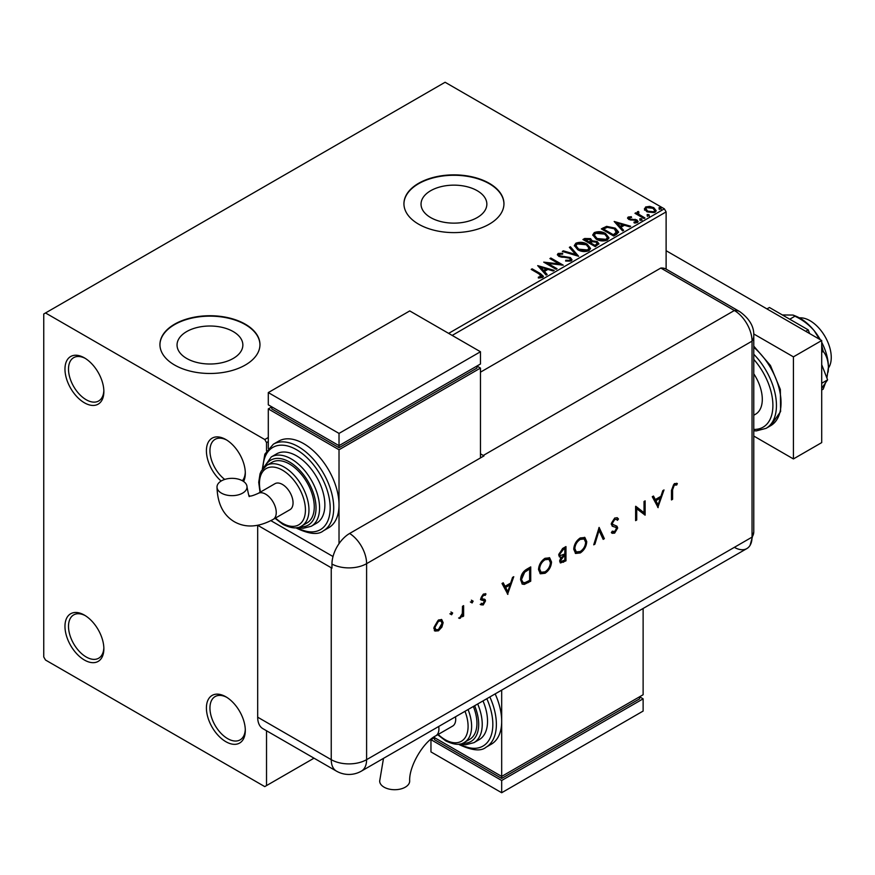 <?xml version="1.0" encoding="UTF-8"?>
<svg xmlns="http://www.w3.org/2000/svg" width="875" height="875" viewBox="0 0 875 875"><rect width="100%" height="100%" fill="white"/><g stroke="black" fill="none" stroke-linecap="round" stroke-linejoin="round"><path stroke-width="1.31" d="M243.589 481.48A27.508 15.881 -120 0 0 245.306 473.222A27.508 15.881 -120 0 0 225.859 439.534L225.859 439.534A27.508 15.881 -120 0 0 206.555 448.098A27.508 15.881 -120 0 0 221.123 481.042M245.284 472.172A25.003 14.438 60 0 1 242.386 480.736M84.416 357.875L84.416 357.875A27.508 15.881 -120 0 0 64.969 369.108A27.508 15.881 -120 0 0 84.416 402.795A27.508 15.881 -120 0 0 103.862 391.562A27.508 15.881 -120 0 0 84.416 357.875M103.841 390.502A25.003 14.438 60 0 1 98.689 400.969A25.003 14.438 60 0 1 86.188 399.733A25.003 14.438 60 0 1 69.847 377.694A25.003 14.438 60 0 1 73.686 357.656A25.003 14.438 60 0 1 85.323 358.422M84.416 615.114L84.416 615.114A27.508 15.881 -120 0 0 64.969 626.347A27.508 15.881 -120 0 0 84.416 660.034A27.508 15.881 -120 0 0 103.862 648.802A27.508 15.881 -120 0 0 84.416 615.114M103.841 647.752A25.003 14.438 60 0 1 98.689 658.208A25.003 14.438 60 0 1 86.188 656.972A25.003 14.438 60 0 1 69.847 634.933A25.003 14.438 60 0 1 73.686 614.895A25.003 14.438 60 0 1 85.323 615.661M225.859 696.784L225.859 696.784A27.508 15.881 -120 0 0 206.412 708.006A27.508 15.881 -120 0 0 225.859 741.694A27.508 15.881 -120 0 0 245.306 730.472A27.508 15.881 -120 0 0 225.859 696.784M245.284 729.411A25.003 14.438 60 0 1 240.133 739.867A25.003 14.438 60 0 1 227.631 738.631A25.003 14.438 60 0 1 211.291 716.603A25.003 14.438 60 0 1 215.13 696.566A25.003 14.438 60 0 1 226.767 697.331M477.214 190.706A32.911 18.998 0 0 0 441.35 186.594A32.911 18.998 0 0 0 421.039 204.148A32.911 18.998 0 0 0 430.675 217.58A32.911 18.998 0 0 0 466.539 221.692A32.911 18.998 0 0 0 486.85 204.148A32.911 18.998 0 0 0 477.214 190.706M233.22 331.581A32.911 18.998 0 0 0 197.356 327.458A32.911 18.998 0 0 0 177.045 345.012A32.911 18.998 0 0 0 186.681 358.444A32.911 18.998 0 0 0 222.545 362.567A32.911 18.998 0 0 0 242.856 345.012A32.911 18.998 0 0 0 233.22 331.581M245.306 324.188A50.006 28.875 0 0 0 190.816 317.931A50.006 28.875 0 0 0 159.939 344.608A50.006 28.875 0 0 0 174.584 365.017A50.006 28.875 0 0 0 229.086 371.284A50.006 28.875 0 0 0 259.963 344.608A50.006 28.875 0 0 0 245.306 324.188M259.952 344.805A50.006 28.875 0 0 0 245.306 324.603A50.006 28.875 0 0 0 190.98 318.303A50.006 28.875 0 0 0 159.939 344.805M489.3 183.323A50.006 28.875 0 0 0 434.809 177.067A50.006 28.875 0 0 0 403.933 203.733A50.006 28.875 0 0 0 418.578 224.153A50.006 28.875 0 0 0 473.08 230.409A50.006 28.875 0 0 0 503.956 203.733A50.006 28.875 0 0 0 489.3 183.323M503.945 203.941A50.006 28.875 0 0 0 489.3 183.728A50.006 28.875 0 0 0 434.973 177.428A50.006 28.875 0 0 0 403.933 203.941M448.634 333.375L664.344 208.841L445.102 82.261L43.75 313.983L43.75 656.972L45.522 660.034L264.764 786.614L266.525 785.586L266.525 730.756M644.525 209.344L645.597 206.992L649.655 206.369L653.789 207.692L656.162 210.7L654.959 212.395L646.811 211.728L644.416 208.698M638.367 212.45L638.969 214.353L644.962 217.984L644.011 218.542L634.966 213.314L635.917 212.767L637.252 213.533L637.416 211.717L638.455 211.477L638.958 212.297L638.17 213.434M635.677 213.73L637.252 214.353L637.416 211.717L637.416 212.537L638.455 212.297L638.455 211.477M628.206 217.033L631.334 216.716L631.553 217.481L629.377 217.645L629.683 218.87L630.722 219.22L636.792 219.866L638.105 221.539L637.405 222.534L634.222 222.961L633.927 222.162L636.584 221.375L636.584 222.195L636.18 222.775L635.895 220.445L628.775 219.45L627.561 217.952L628.206 217.033L628.206 217.853L629.836 217.481M629.377 217.645L629.683 219.691L630.722 220.03L630.722 219.22M616.58 234.38L613.703 236.031L601.333 228.889L606.594 226.363L615.289 228.156L618.603 231.995L616.58 234.38M595.295 246.663L582.925 239.52L584.675 238.503L590.592 238.634L592.058 240.822L597.177 241.522L598.916 243.709L595.295 246.663M592.102 240.494L592.058 241.642L597.177 242.331L597.177 241.522M578.637 256.277L562.297 251.42L563.336 250.83L575.728 254.516L569.352 247.352L570.391 246.75L578.637 256.277M557.058 268.745L556.106 269.292L543.725 262.139L559.147 263.9L549.916 258.573L550.867 258.027L563.248 265.169L547.848 263.419L557.058 268.745M539.427 274.137L531.191 269.38L532.142 268.833L540.509 273.656L543.419 276.325L542.577 277.463L538.814 277.988L538.344 277.167L541.712 276.106L541.712 276.927L541.297 277.561L539.427 274.137M268.297 441.58L266.525 442.597L264.764 439.534L45.522 312.966M264.764 439.534L268.297 437.5M537.698 265.628L554.203 270.386L553.164 270.988L547.925 269.434L544.447 271.436L547.148 274.466L546.109 275.056L537.698 265.628M559.42 254.188L559.737 255.806L570.369 257.556L571.998 259.7L571.102 260.991L565.622 261.045L565.764 260.236L569.767 260.302L570.402 259.383L569.395 258.092L558.841 256.386L557.375 254.603L558.163 253.444L562.647 253.28L562.658 254.144L559.42 254.188L559.092 255.259M577.741 249.714L574.35 245.514L575.881 243.217C579.917 241.762 583.691 242.091 587.202 244.191L590.537 248.402L588.962 250.688C584.959 252.098 581.219 251.781 577.741 249.714M596.148 239.094L592.747 234.894L594.289 232.586C598.325 231.142 602.098 231.459 605.609 233.559L608.945 237.77L607.37 240.056C603.367 241.467 599.627 241.15 596.148 239.094M614.184 221.473L630.678 226.231L629.65 226.833L624.411 225.28L620.933 227.281L623.623 230.311L622.595 230.902L614.184 221.473M640.128 219.778L639.887 218.717L641.714 218.859L641.944 219.909L640.128 219.778L639.887 218.717L639.887 219.537L641.714 219.68L641.714 218.859L641.944 219.909M647.423 215.556L647.183 214.506L649.009 214.648L649.25 215.698L647.423 215.556L647.183 214.506L647.183 215.327L649.009 215.458L649.009 214.648L649.25 215.698M659.323 208.688L659.083 207.638L660.909 207.769L661.15 208.83L659.323 208.688L659.083 207.638L659.083 208.458L660.909 208.589L660.909 207.769L661.15 208.83M666.116 269.117L666.116 211.903L452.178 335.42M266.525 450.92L266.525 442.597M266.525 785.586L314.016 758.177M664.344 208.841L666.116 211.903M224.711 479.423A25.003 14.438 60 0 1 210.787 457.483A25.003 14.438 60 0 1 215.13 439.327A25.003 14.438 60 0 1 226.767 440.081M531.902 269.784L532.142 268.833M532.142 269.653L543.342 276.719M538.344 277.977L540.498 277.812L540.498 276.992M540.498 277.812L541.297 277.561M538.519 266.547L553.273 270.933M546.667 274.739L544.447 271.436M540.761 267.302L543.583 271.283L546.252 269.752L546.252 268.931L540.761 267.302L543.583 270.473L546.252 268.931M543.583 271.283L543.583 270.473M545.212 263.003L559.147 264.72L559.147 263.9M550.627 258.978L550.867 258.027M550.867 258.836L561.783 265.136M556.347 269.15L547.848 264.239L547.848 263.419M565.764 261.078L565.764 260.236M565.764 261.045L569.767 261.122L569.767 260.302M569.767 261.122L570.303 259.777M557.452 255.008L558.163 253.444M558.163 254.264L562.647 254.089L562.647 253.28M559.42 255.008L559.737 255.806M559.737 256.627L561.914 257.217L561.914 256.408M561.914 257.217L564.32 257.25L564.32 256.441M564.32 257.25L570.369 258.366L570.369 257.556M570.369 258.366L571.944 260.094M563.227 251.705L563.336 250.83M563.336 251.639L575.728 255.325L575.728 254.516M569.833 247.887L570.391 246.75M570.391 247.57L577.97 256.08M574.383 245.941L575.881 243.217M575.881 244.027C579.917 242.583 583.691 242.9 587.202 245L587.202 244.191M587.202 245L590.505 248.795M576.012 246.225L578.692 249.977L587.661 250.786L588.908 248.456M586.25 244.737L577.194 243.928L575.969 245.787L578.692 249.167L587.661 249.966L588.952 248.03L586.25 244.737M587.661 250.786L587.661 249.966M578.692 249.977L578.692 249.167M583.625 239.925L590.592 239.444L590.592 238.634M590.592 239.444L592.058 241.642M597.177 242.331L598.85 244.103M590.384 242.725L590.384 243.534L594.978 246.192L597.308 244.267L596.225 242.069L592.517 241.653L590.384 242.725L594.978 245.383L597.308 243.447M585.145 239.695L585.145 240.516L589.105 242.802L590.734 241.336L589.663 239.192L585.145 239.695L589.105 241.992L590.734 240.516M589.597 242.528L589.597 241.708M589.105 242.802L589.105 241.992M596.072 245.569L596.072 244.748M594.978 246.192L594.978 245.383M592.791 235.309L594.289 232.586M594.289 233.406C598.325 231.952 602.098 232.28 605.609 234.38L605.609 233.559M605.609 234.38L608.913 238.175M594.42 235.605L597.089 239.356L606.069 240.155L607.316 237.825M604.658 234.106L595.602 233.297L594.377 235.167L597.089 238.536L606.069 239.345L607.359 237.409L604.658 234.106M606.069 240.155L606.069 239.345M597.089 239.356L597.089 238.536M602.033 229.294L606.594 227.183L606.594 226.363M606.594 227.183L615.289 228.977L615.289 228.156M615.289 228.977L618.548 232.4M616.645 233.33L614.337 228.703L607.261 227.336L603.553 229.075L603.553 229.884L613.386 235.572L616.645 233.33L616.853 232.072M603.553 229.075L613.386 234.752L616.908 231.656L616.908 232.477M613.386 235.572L613.386 234.752M615.005 222.392L629.748 226.767M623.142 230.584L620.933 227.281M617.247 223.147L620.069 227.128L622.727 225.597L622.727 224.777L617.247 223.147L620.069 226.319L622.727 224.777M620.069 227.128L620.069 226.319M631.334 217.459L631.334 216.716M629.377 218.455L629.683 219.691L629.377 218.455M630.722 220.03L635.086 220.062L635.086 219.242M635.086 220.062L636.792 220.686L636.792 219.866M636.792 220.686L638.028 221.922M635.173 223.037L636.18 222.775M627.659 218.378L628.206 217.853M640.128 220.588L639.887 219.537M641.714 219.68L641.944 220.73M635.917 213.588L635.917 212.767M638.367 213.27L638.969 214.353M638.969 215.173L644.252 218.4M647.423 216.377L647.183 215.327M649.009 215.458L649.25 216.519M644.525 210.153L645.597 206.992M645.597 207.812L649.655 207.189L649.655 206.369M649.655 207.189L653.789 208.512L653.789 207.692M653.789 208.512L656.119 211.105M645.969 209.256L647.773 212.002L653.844 212.57L654.631 210.908M652.848 208.25L646.712 207.638L645.903 208.841L647.773 211.181L653.844 211.761L654.697 210.503L652.848 208.25M653.844 212.57L653.844 211.761M647.773 212.002L647.773 211.181M659.323 209.508L659.083 208.458M660.909 208.589L661.15 209.639M799.433 317.877A30.002 17.325 60 0 1 810.031 320.72A30.002 17.325 60 0 1 828.417 368.069M753.769 373.767A32.506 18.769 60 0 1 755.562 414.203L753.769 415.242M753.769 436.045L793.417 458.938L793.417 356.858L753.703 333.933M793.417 458.938L821.702 442.608L821.702 340.528L666.116 250.698M793.417 356.858L821.702 340.528M766.948 308.908L769.42 307.486L808.216 329.875L805.733 331.308M821.702 364.645L827.608 379.87L821.702 383.272M808.216 329.875L809.638 333.561M827.608 379.87L821.702 388.259M782.37 314.956L793.089 315.066L794.916 316.225L789.742 319.211M794.916 316.225C802.43 319.714 808.883 324.581 814.275 330.816L819.448 339.227M821.702 345.22L823.211 351.422L821.702 352.286M823.211 351.422C826.427 355.294 828.166 360.577 828.417 367.27L826.908 378.055M825.497 382.878L823.211 389.145L821.702 390.009M793.089 315.066L795.9 316.192A40.009 23.1 60 0 1 814.275 330.816A40.009 23.1 60 0 1 820.334 339.73M821.702 342.256A40.009 23.1 60 0 1 828.417 367.27A40.009 23.1 60 0 1 828.1 371.973A40.009 23.1 60 0 1 828.067 372.181M480.462 372.17L660.811 268.045L734.355 310.516L660.811 268.045A25.003 14.438 -60 0 1 666.236 269.183L739.791 311.653A25.003 14.438 -60 0 0 734.355 310.516A25.003 14.438 60 0 1 752.041 341.141L752.041 537.13A25.003 14.438 60 0 1 750.105 545.289A25.003 14.438 60 0 1 734.355 547.334M450.931 611.975L452.67 612.981L451.631 614.764L450.603 614.173L451.631 612.391L452.67 612.981L451.631 612.391M451.959 612.577L450.931 614.359L451.631 614.764L450.603 614.173M471.395 600.163L473.134 601.169L472.106 602.952L471.078 602.35L472.106 600.567L473.134 601.169L472.106 600.567M472.434 600.753L471.395 602.547L472.106 602.952L471.078 602.35M507.883 594.388L502.02 583.483L503.223 582.783L505.05 586.316L510.661 583.067L512.542 577.402L513.756 576.702L507.587 594.212M551.523 561.98C551.184 566.759 549.041 570.522 545.092 573.267L540.378 573.803L538.508 569.559C538.869 564.769 541.023 561.017 544.994 558.305L549.653 557.812L551.523 561.98L550.812 561.575C550.484 566.355 548.341 570.117 544.392 572.862L545.092 573.267M586.742 541.647C586.414 546.427 584.27 550.189 580.322 552.934L575.608 553.459L573.737 549.227C574.087 544.436 576.253 540.684 580.223 537.961L584.872 537.48L586.742 541.647L586.042 541.242C585.703 546.022 583.559 549.784 579.611 552.519L580.322 552.934M612.347 531.147L614.764 531.584L616.58 528.719L615.759 527.352L612.445 526.269L611.188 523.961L614.72 518.044L617.345 517.803L618.483 518.995L617.433 520.33L616.525 519.433L614.72 519.509L612.292 523.337L613.189 524.825L612.03 524.07L616.995 526.247L617.684 528.019L614.644 533.116L612.216 533.302L611.341 532.602L612.347 531.147L613.091 531.705L612.281 531.234M615.223 527.034L614.097 526.881M658.153 507.631L652.28 496.727L653.483 496.037L655.32 499.559L660.931 496.322L662.812 490.645L664.016 489.945L657.858 507.456M257.72 525.306L331.242 567.755A25.003 14.438 180 0 0 331.964 568.148L331.964 564.069A24.981 14.427 -60 0 1 349.628 533.466L483.995 455.886A25.003 14.438 -120 0 0 483.295 455.459L734.355 310.516A25.003 14.438 60 0 1 752.041 341.141L752.041 537.13A25.003 14.438 60 0 1 746.856 548.581L361.419 771.105A25.003 14.438 60 0 0 366.603 759.664L752.041 537.13A25.003 14.438 -0 0 0 753.769 531.858L750.105 545.289M672.591 489.792L672.591 499.297L671.475 499.931L671.475 490.284L674.362 483.613L677.348 483.536L676.692 485.012L674.308 485.111L672.591 489.792L671.88 489.377L671.88 498.881L672.591 499.297M644.033 501.495L645.138 500.85L645.138 515.145L636.727 508.747L636.727 520.002L635.622 520.636L635.622 506.352L644.033 512.717L644.033 501.495M599.123 527.417L604.362 538.683L603.17 539.372L599.047 530.491L594.923 544.141L593.731 544.83L599.123 527.417M565.961 546.569L565.961 560.853L560.481 562.964L559.617 560.984L561.039 557.113L559.573 556.97L558.666 554.837L562.614 548.494L565.961 546.569M526.903 569.122L530.731 566.902L530.731 581.197L524.311 584.391L522.298 584.084L520.581 579.731C520.811 574.995 522.922 571.462 526.903 569.122M481.666 603.477L483.23 603.673L484.4 601.595L484.094 600.819L481.173 599.966L480.758 598.598L483.405 594.048L485.986 593.972L485.253 595.361L483.459 595.295L481.863 597.898L482.169 598.719L485.1 599.528L485.516 600.895L483.23 604.953L480.911 604.811L481.928 603.662L481.228 603.258M485.253 593.611L484.553 594.945L482.748 594.891L481.152 597.494L481.644 598.413M463.619 605.653L463.619 616.098L462.503 616.733L462.503 615.202L460.305 618.198L459.331 618.395L462.306 613.506L462.503 606.298L463.619 605.653M441.908 627.08L438.462 630.798L435.028 631.061L433.781 628.064L438.462 619.992L441.733 619.587L443.144 622.661L441.908 627.08L441.197 626.675L437.752 630.394L438.462 630.798M257.688 717.194L331.242 759.664A25.003 14.438 120 0 0 336.416 771.105L262.861 728.645A25.003 14.438 -60 0 1 257.688 717.194L257.688 525.317M483.295 455.459L480.462 453.83M333.014 556.522L270.867 520.647L333.014 556.522M676.594 483.241L675.992 484.608L676.692 485.012M675.992 484.608L674.406 484.444L675.117 484.848M674.406 484.444L673.597 484.706L674.308 485.111M673.597 484.706L671.88 489.377M653.1 496.256L655.32 499.559M662.977 490.558L657.552 506.887M660.33 498.127L659.619 497.722L655.189 500.281L658.087 504.886L660.33 498.127L655.9 500.686L658.087 504.886M655.189 500.281L655.9 500.686M644.427 501.266L644.427 514.73L645.138 515.145M636.727 520.002L636.027 519.586L636.027 508.342L636.727 508.747M635.753 506.264L644.033 512.717M616.973 517.628L618.483 518.995M617.772 518.591L616.897 519.706M616.525 519.433L614.72 519.509M614.009 519.105L611.581 522.933L612.292 523.337M611.581 522.933L612.03 524.07M616.284 525.842L617.684 528.019M616.984 527.614L613.933 532.711L614.644 533.116M613.933 532.711L611.844 533.061M613.386 526.477L612.128 526.061M598.839 527.92L604.362 538.683M603.652 538.278L602.875 538.727M594.923 544.141L594.212 543.725L598.336 530.086L599.047 530.491M579.611 552.519L575.269 553.241M584.511 537.294L586.042 541.242M583.789 538.825L579.556 539C576.264 541.177 574.459 544.239 574.142 548.177L575.969 551.677M574.842 548.592L576.319 551.917L580.267 551.502C583.527 549.281 585.32 546.219 585.638 542.292L584.161 539L580.267 539.405C576.975 541.581 575.17 544.644 574.842 548.592L574.142 548.177M579.556 539L580.267 539.405M565.25 546.973L565.25 560.448L565.961 560.853M565.25 560.448L560.153 562.702M559.245 556.708L561.039 557.113M559.07 553.788L560.394 555.548L564.845 553.984L564.845 548.669L562.559 549.172L559.07 553.788L560.088 555.275M560.022 559.902L561.181 561.411L564.845 560.033L564.845 555.45L563.402 555.472L560.022 559.902L560.897 561.127M563.402 555.472L564.102 555.877L560.722 560.317M564.845 555.45L564.102 555.877M562.559 549.172L563.27 549.587L559.77 554.192M564.845 548.669L563.27 549.587M544.392 572.862L540.039 573.573M549.281 557.627L550.812 561.575M548.559 559.158L544.337 559.333C541.045 561.509 539.241 564.572 538.913 568.52L540.75 572.009M539.623 568.925L541.1 572.25L545.038 571.834C548.308 569.614 550.091 566.552 550.408 562.636L548.931 559.344L545.038 559.737C541.745 561.925 539.941 564.977 539.623 568.925L538.913 568.52M544.337 559.333L545.038 559.737M530.031 567.306L530.031 580.781L530.731 581.197M530.031 580.781L523.6 583.975L524.311 584.391M523.6 583.975L521.97 583.866M520.986 578.681L523.053 582.477L524.956 582.663L529.627 580.366L529.627 569.013L528.916 568.597L523.961 571.823L520.986 578.681L522.725 582.247M523.961 571.823L524.661 572.239L521.686 579.097M529.627 569.013L524.661 572.239M502.841 583.002L505.05 586.316M512.717 577.303L507.292 593.633M510.059 584.883L509.348 584.478L504.93 587.027L507.817 591.642L510.059 584.883L505.641 587.442L507.817 591.642M504.93 587.027L505.641 587.442M484.389 599.123L484.805 600.491L482.519 604.548L483.23 604.953M482.519 604.548L480.2 604.395M483.383 600.414L480.462 599.561M482.748 594.891L483.459 595.295M481.152 597.494L481.863 597.898M484.805 600.491L485.516 600.895M471.395 602.547L470.367 601.945M462.908 606.058L462.908 615.683L463.619 616.098M461.923 614.862L462.503 615.202M460.928 616.47L459.594 617.783L460.305 618.198M459.594 617.783L458.62 617.991M450.931 614.359L449.903 613.769M437.752 630.394L434.317 630.656M441.372 619.423L443.144 622.661M442.444 622.256L441.197 626.675M440.628 620.823L437.762 620.867L434.186 627.014L435.619 629.508M434.897 627.419L435.947 629.748L438.462 629.519L442.039 623.295L441 620.977L438.462 621.272L434.897 627.419L434.186 627.014M437.762 620.867L438.462 621.272M383.502 758.363L379.673 781.047A15.006 8.662 -0 0 0 384.07 787.172A15.006 8.662 -0 0 0 400.422 789.053A15.006 8.662 -0 0 0 409.686 781.047C408.811 766.773 423.008 742.197 435.805 735.809A15.006 8.662 60 0 0 438.911 728.941A15.006 8.662 60 0 0 438.714 726.491M455.514 716.789A15.006 8.662 60 0 1 455.711 719.239A15.006 8.662 60 0 1 452.605 726.108L435.805 735.809M468.059 709.548A35.011 20.213 60 0 1 464.373 742.405L469.678 739.353A35.011 20.213 -120 0 0 473.364 706.486M477.695 703.981A40.009 23.1 60 0 1 473.944 742.656L479.248 739.594A40.009 23.1 -120 0 0 483 700.919M489.858 696.959A50.006 28.875 60 0 1 486.019 747.239L491.323 744.177A50.006 28.875 -120 0 0 501.681 721.284A50.006 28.875 -120 0 0 495.163 693.897M501.681 690.134L501.681 776.409L643.125 694.739L643.125 608.464M643.125 698.83L501.681 780.489L501.681 792.739L643.125 711.069L643.125 698.83L639.592 696.784L639.592 698.83L501.681 778.444L501.681 776.409L433.683 737.144M501.681 778.444L434.492 739.659L434.492 737.614L430.959 739.659L501.681 780.489M501.681 792.739L430.959 751.909L430.959 739.659M221.408 493.117A15.006 8.662 180 0 1 217.011 486.992A15.006 8.662 180 0 1 226.275 478.997A15.006 8.662 180 0 1 242.627 480.867A15.006 8.662 180 0 1 247.023 486.992A15.006 8.662 180 0 1 237.759 494.998A15.006 8.662 180 0 1 221.408 493.117M258.136 493.413L274.936 483.711A15.006 8.662 60 0 1 286.497 487.725A15.006 8.662 60 0 1 293.048 502.83A15.006 8.662 60 0 1 289.942 509.698L273.142 519.4A15.006 8.662 60 0 0 276.248 512.531A15.006 8.662 60 0 0 265.639 494.156A15.006 8.662 60 0 0 258.136 493.413C247.581 498.137 249.747 495.009 249.364 495.764C249.408 498.247 248.631 495.316 247.023 486.992M289.516 464.034A35.011 20.213 -120 0 0 272.005 462.306L266.7 465.369A35.011 20.213 60 0 1 284.211 467.097A35.011 20.213 60 0 1 307.081 497.952A35.011 20.213 60 0 1 301.711 525.995L307.016 522.933A35.011 20.213 -120 0 0 312.386 494.889A35.011 20.213 -120 0 0 289.516 464.034M296.581 455.875A40.009 23.1 -120 0 0 276.577 453.884L271.272 456.947A40.009 23.1 60 0 1 291.277 458.938A40.009 23.1 60 0 1 317.417 494.189A40.009 23.1 60 0 1 311.281 526.247L316.586 523.184A40.009 23.1 -120 0 0 322.722 491.127A40.009 23.1 -120 0 0 296.581 455.875M303.658 443.625A50.006 28.875 -120 0 0 278.655 441.142L273.35 444.205A50.006 28.875 60 0 1 298.353 446.688A50.006 28.875 60 0 1 331.023 490.755A50.006 28.875 60 0 1 323.356 530.83L328.661 527.767A50.006 28.875 -120 0 0 339.019 504.864A50.006 28.875 -120 0 0 303.658 443.625M339.019 543.681L339.019 449.75L480.462 368.08L480.462 457.931M268.297 448.481L268.297 408.909L271.83 406.875L271.83 408.909L339.019 447.705L476.93 368.08L476.93 366.045L480.462 368.08M268.297 408.909L339.019 449.75M268.297 392.58L339.019 433.409L480.462 351.75L409.741 310.92L268.297 392.58L268.297 404.83L339.019 445.659L339.019 447.705M480.462 351.75L480.462 364L339.019 445.659L339.019 433.409M540.509 274.477L540.509 273.656M584.675 239.323L584.675 238.503M603.203 228.627L603.203 227.806M614.414 234.981L614.414 234.161M632.614 220.019L632.614 219.209M641.922 217.055L641.922 216.234M753.769 346.139L770.448 365.498L780.347 389.484L780.609 411.534L770.678 425.688A50.006 28.875 -120 0 0 779.691 390.841A50.006 28.875 -120 0 0 753.769 347.298M753.769 429.417A47.512 27.431 -120 0 0 772.898 405.442A47.512 27.431 -120 0 0 753.769 359.384M753.769 354.244A50.006 28.875 60 0 1 766.084 428.345L756.295 430.905L753.769 430.784M349.628 533.466A25.003 14.438 60 0 1 366.603 563.664L752.041 341.141A25.003 14.438 -0 0 0 753.769 335.858L753.769 531.858M331.964 564.069A25.003 14.438 -0 0 0 366.603 563.664L366.603 759.664A25.003 14.438 -0 0 1 331.242 759.664L331.242 567.755M562.844 561.837L563.544 562.253M527.527 582.225L528.237 582.641M527.494 569.417L528.205 569.833M482.092 600.086L482.803 600.491M459.791 744.045A47.512 27.431 -120 0 0 489.147 739.889A47.512 27.431 -120 0 0 486.817 698.709M462.722 743.214A37.505 21.656 -120 0 0 474.644 705.742M438.189 734.431A32.506 18.769 -120 0 0 445.102 739.659A32.506 18.769 -120 0 0 465.019 737.866A32.506 18.769 -120 0 0 464.997 711.309M297.128 527.636A47.512 27.431 -120 0 0 330.181 507.62A47.512 27.431 -120 0 0 296.581 449.75A47.512 27.431 -120 0 0 262.992 468.519M300.059 526.805A37.505 21.656 -120 0 0 315.481 501.397A37.505 21.656 -120 0 0 289.516 462A37.505 21.656 -120 0 0 265.18 466.397M275.527 518.022A32.506 18.769 -120 0 0 282.439 523.239A32.506 18.769 -120 0 0 305.43 509.972A32.506 18.769 -120 0 0 282.439 470.159A32.506 18.769 -120 0 0 260.52 492.034M570.402 259.383L570.402 260.203M588.952 248.03L588.952 248.85M575.969 245.787L575.969 246.608M607.359 237.409L607.359 238.219M594.377 235.167L594.377 235.977M629.081 218.083L629.081 218.903M654.697 210.503L654.697 211.323M645.903 208.841L645.903 209.65M770.678 425.688L766.084 428.345M753.769 335.858C754.261 326.867 749.602 318.795 739.791 311.653M336.416 771.105A25.003 25.003 0 0 0 361.419 771.105M576.319 551.917L575.619 551.502M584.161 539L583.45 538.595M561.181 561.411L560.47 561.006M560.394 555.548L559.694 555.144M541.1 572.25L540.389 571.845M548.931 559.344L548.231 558.928M523.053 582.477L522.342 582.072M435.947 629.748L435.247 629.344M441 620.977L440.3 620.572M486.019 747.239C481.163 751.428 472.413 750.641 459.769 744.887L458.62 744.198M473.944 742.656L465.73 744.745L460.184 743.98M464.373 742.405C460.086 745.402 453.841 744.866 445.616 740.797L437.697 734.716M273.142 519.4C258.584 527.308 245.656 528.095 234.358 521.752C223.223 515.134 217.438 503.552 217.011 486.992M273.35 444.205L264.852 454.136L262.281 469.448M295.958 527.789L297.106 528.467C309.553 534.231 318.314 535.008 323.356 530.83M271.272 456.947L263.255 468.212M266.7 465.369L261.286 471.056L260.028 473.9L258.727 482.278L260.028 492.319M275.034 518.306L282.953 524.388C291.211 528.456 297.456 528.992 301.711 525.995M297.522 527.559L303.1 528.336L311.281 526.247"/></g></svg>
